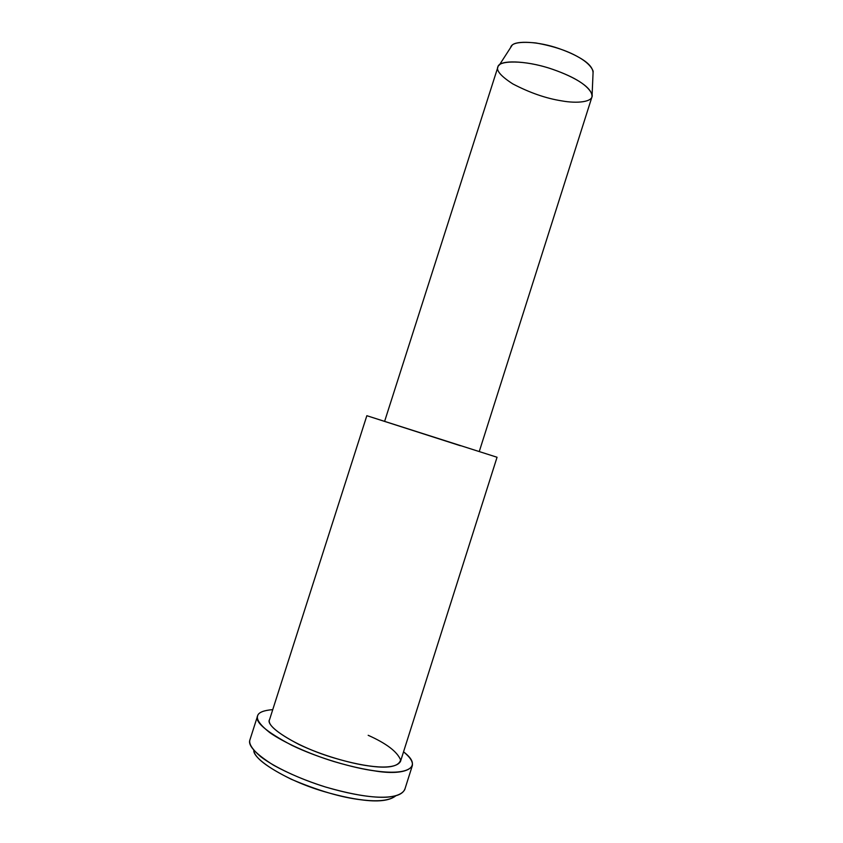 <?xml version="1.0" encoding="UTF-8"?>
<svg xmlns="http://www.w3.org/2000/svg" width="843" height="843" viewBox="0 0 843 843"><rect width="100%" height="100%" fill="white"/><g stroke="black" fill="none" stroke-linecap="round" stroke-linejoin="round"><path stroke-width="1.26" d="M253.796 750.312C252.721 758.985 285.271 780.144 323.712 791.472C358.855 801.725 384.861 803.864 395.43 796.108C389.097 800.871 377.559 802.093 360.793 799.754C341.152 797.415 317.969 790.576 291.235 779.238C266.873 767.172 254.386 757.53 253.796 750.312M404.84 789.09C402.901 794.169 396.041 796.909 384.25 797.299C369.529 797.499 349.856 794.032 325.229 786.919C299.866 779.069 274.101 767.014 260.74 756.719C252.099 749.237 248.516 743.558 249.981 739.669L249.802 740.238C247.979 745.718 255.914 754.053 273.596 765.244C288.907 773.663 306.23 780.924 325.567 787.025C366.536 799.122 398.381 801.029 404.714 789.68L412.332 765.644C406.294 776.087 374.64 773.632 333.702 761.471C308.896 753.811 283.427 742.325 269.634 732.514C260.613 725.38 256.567 719.954 257.494 716.223C258.063 712.651 263.142 710.449 272.753 709.616C263.69 710.375 258.664 712.377 257.684 715.623C254.27 721.587 265.724 731.524 292.057 745.423C319.202 758.489 354.039 768.121 373.934 770.776C404.882 776.266 424.872 767.804 403.534 751.84C410.13 757.172 413.07 761.766 412.332 765.644M592.123 94.574C593.841 102.33 576.707 103.626 561.828 100.886C546.148 98.452 529.794 92.783 512.776 83.889C499.035 75.016 494.567 68.715 499.383 64.974C503.419 59.853 529.256 61.086 552.987 69.432C575.39 77.303 588.435 85.68 592.123 94.574L593.135 71.139C589.921 62.983 578.572 55.48 559.099 48.609C538.477 41.318 515.821 40.527 512.091 45.28L510.721 47.219C511.849 42.856 520.268 41.444 535.948 42.961C553.187 46.059 567.234 50.706 578.077 56.902C588.161 62.371 593.145 67.777 593.05 73.088M479.288 451.448L591.944 96.977C592.987 88.199 576.264 77.451 552.017 69.105C524.357 59.59 498.065 60.454 497.928 66.976L384.65 421.247M368.18 735.296C386.442 743.452 397.243 751.671 400.604 759.954C398.665 766.835 387.696 768.774 367.696 765.771C350.941 763.484 321.847 755.433 299.033 744.495C276.81 732.841 267.02 724.453 269.644 719.332L269.539 719.68C264.828 725.834 294.607 746.224 333.86 757.899C368.317 768.163 395.304 770.354 400.478 761.471L497.054 457.254L366.842 415.704L460.331 445.715M366.842 415.704L269.539 719.68M512.091 45.28L499.383 64.974M249.802 740.238L257.494 716.223"/></g></svg>
